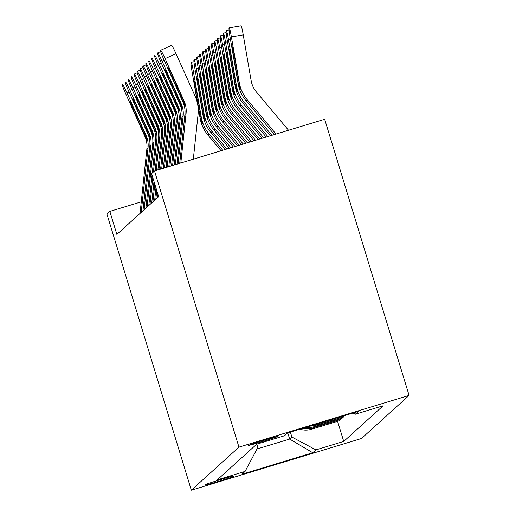 <?xml version="1.0" encoding="UTF-8"?>
<svg xmlns="http://www.w3.org/2000/svg" width="516" height="516" viewBox="0 0 516 516"><rect width="100%" height="100%" fill="white"/><g stroke="black" fill="none" stroke-linecap="round" stroke-linejoin="round"><path stroke-width="0.77" d="M248.577 445.334A15.409 0.432 163 0 0 248.557 445.366A15.409 0.432 163 0 0 262.979 441.406A15.409 0.432 163 0 0 278.008 436.388A15.409 0.432 163 0 0 278.027 436.355A15.409 0.432 163 0 0 263.605 440.316A15.409 0.432 163 0 0 248.577 445.334M238.953 447.133L154.523 170.983L324.667 119.267L409.098 395.424L361.477 438.49L191.333 490.2L238.953 447.133L409.098 395.424M141.268 201.846L109.831 211.399L116.861 234.412L158.631 196.641L151.594 173.628L154.523 170.983M233.413 476.442L233.929 475.978A14.925 0.413 163 0 0 233.948 475.945A14.925 0.413 163 0 0 219.977 479.783A14.925 0.413 163 0 0 205.42 484.64L204.904 485.105A14.925 0.413 163 0 0 204.884 485.137A14.925 0.413 163 0 0 218.855 481.299A14.925 0.413 163 0 0 233.413 476.442L233.284 476.016M257.007 448.991L289.663 439.071L291.888 437.058L315.908 449.881L343.727 441.425L383.162 405.763L355.337 414.219L353.073 413.013M315.908 449.881L312.748 452.738L241.933 474.262L245.087 471.405L257.858 447.404L256.865 444.147M355.337 414.219L358.497 411.362L287.676 432.885L284.522 435.743L256.697 444.199L217.268 479.861L245.087 471.405M109.831 211.399L106.902 214.05L191.333 490.2M287.767 432.86L289.663 439.071L312.748 452.738M290.36 432.073L291.888 437.058M343.727 441.425L337.587 421.32M299.893 429.177A19.26 19.215 47.9 0 0 311.4 429.28L339.225 420.824L340.747 419.45L340.508 418.676M345.223 415.399L317.25 423.991A19.26 19.215 47.9 0 1 315.495 424.436M310.051 426.087A19.26 19.215 47.9 0 0 315.85 425.261L343.669 416.805L343.437 416.031M343.669 416.805L342.147 418.179L314.328 426.635A19.26 19.215 47.9 0 1 306.117 427.287M302.982 428.235A19.26 19.215 47.9 0 0 312.922 427.906L340.747 419.45M140.036 213.456L146.879 148.86A24.071 24.02 47.9 0 0 144.899 136.456L125.859 94.073A9.63 0.6 -114.1 0 1 122.382 84.869L122.621 84.656A9.63 0.6 -114.1 0 0 122.621 84.656A9.63 0.6 -114.1 0 1 127.033 93.015L146.067 135.398L146.854 139.894L133.173 109.689A7.701 0.477 65.9 0 1 130.393 102.329A7.701 0.477 65.9 0 1 130.4 102.323A7.701 0.477 65.9 0 1 133.921 109.011L145.815 135.624M141.203 212.399L148.053 147.802A24.071 24.02 47.9 0 0 146.067 135.398M222.731 150.253L209.206 134.141A36.114 36.03 -132.1 0 1 201.266 117.048L193.352 71.279A9.63 0.535 -99.7 0 0 191.262 62.21A9.63 0.535 -99.7 0 0 191.249 62.223L191.01 62.436A9.63 0.535 -99.7 0 0 192.184 72.343L200.092 118.106L200.06 116.481L200.872 116.19M221.093 150.749L208.038 135.198A36.114 36.03 -132.1 0 1 200.092 118.106M196.183 89.075L195.345 89.216A7.701 0.426 80.3 0 1 194.409 81.296A7.701 0.426 80.3 0 1 194.422 81.289A7.701 0.426 80.3 0 1 196.093 88.539L202.278 123.666M202.285 123.659C201.872 123.601 201.214 121.679 200.311 117.906M195.345 89.216L200.06 116.481M142.958 210.812L149.808 146.215A24.071 24.02 47.9 0 0 147.821 133.812L128.787 91.429A9.63 0.6 -114.1 0 1 125.311 82.225L125.543 82.012A9.63 0.6 -114.1 0 0 125.543 82.012A9.63 0.6 -114.1 0 1 129.955 90.371L148.995 132.754L149.775 137.25M144.132 209.754L150.975 145.157A24.071 24.02 47.9 0 0 148.995 132.754M149.788 137.243L136.095 107.044A7.701 0.477 65.9 0 1 133.315 99.678A7.701 0.477 65.9 0 1 133.321 99.678A7.701 0.477 65.9 0 1 136.85 106.367L148.743 132.98M145.886 208.167L152.73 143.571A24.071 24.02 47.9 0 0 150.749 131.161L131.709 88.784A9.63 0.6 -114.1 0 1 128.232 79.58L128.471 79.367A9.63 0.6 -114.1 0 0 128.471 79.367L128.478 79.361A9.63 0.6 -114.1 0 1 132.883 87.726L151.917 130.103L152.704 134.605L139.023 104.4A7.701 0.477 65.9 0 1 136.243 97.034A7.701 0.477 65.9 0 1 136.25 97.027A7.701 0.477 65.9 0 1 139.772 103.722L151.665 130.335M147.054 207.11L153.903 142.506A24.071 24.02 47.9 0 0 151.917 130.103M148.808 205.523L152.039 175.066M152.252 173.034L155.658 140.92A24.071 24.02 47.9 0 0 153.671 128.516L134.637 86.14A9.63 0.6 -114.1 0 1 131.161 76.929L131.393 76.723A9.63 0.6 -114.1 0 1 131.406 76.716L131.406 76.716A9.63 0.6 -114.1 0 1 135.805 85.082L154.845 127.458L155.626 131.961L141.945 101.755A7.701 0.477 65.9 0 1 139.165 94.389A7.701 0.477 65.9 0 1 139.172 94.383A7.701 0.477 65.9 0 1 142.7 101.078L154.594 127.691M153.42 171.976L156.825 139.862A24.071 24.02 47.9 0 0 154.845 127.458M149.982 204.465L152.82 177.633M226.834 149.001L212.134 131.496A36.114 36.03 -132.1 0 1 204.188 114.397L196.28 68.634A9.63 0.535 -99.7 0 0 194.19 59.566A9.63 0.535 -99.7 0 0 194.171 59.579L196.893 59.108L194.21 59.572M225.195 149.505L210.96 132.554A36.114 36.03 -132.1 0 1 203.02 115.455L195.106 69.692A9.63 0.535 -99.7 0 1 193.939 59.792L194.171 59.579M199.112 86.43L198.273 86.572A7.701 0.426 80.3 0 1 197.331 78.651A7.701 0.426 80.3 0 1 197.344 78.638A7.701 0.426 80.3 0 1 199.021 85.895L205.2 121.015C204.8 120.95 204.143 119.035 203.24 115.261L202.982 113.836L203.794 113.546M198.273 86.572L202.982 113.836M230.936 147.757L215.056 128.852A36.114 36.03 -132.1 0 1 207.116 111.753L199.202 65.99A9.63 0.535 -99.7 0 0 197.112 56.921A9.63 0.535 -99.7 0 0 197.099 56.934L199.815 56.463L197.131 56.928M229.298 148.253L213.888 129.909A36.114 36.03 -132.1 0 1 205.942 112.811L198.034 67.048A9.63 0.535 -99.7 0 1 196.86 57.141L197.099 56.934M202.033 83.785L201.195 83.927A7.701 0.426 80.3 0 1 200.26 76A7.701 0.426 80.3 0 1 200.273 75.994A7.701 0.426 80.3 0 1 201.943 83.25L208.129 118.37C207.722 118.306 207.064 116.39 206.161 112.617L205.91 111.192L206.722 110.895M201.195 83.927L205.91 111.192M235.032 146.512L217.984 126.207A36.114 36.03 -132.1 0 1 210.038 109.108L202.13 63.345A9.63 0.535 -99.7 0 0 200.04 54.277A9.63 0.535 -99.7 0 0 200.021 54.283L199.789 54.496A9.63 0.535 -99.7 0 0 200.956 64.403L208.87 110.166L208.832 108.547L209.644 108.25M233.393 147.008L216.81 127.265A36.114 36.03 -132.1 0 1 208.87 110.166M204.962 81.141L204.123 81.283A7.701 0.426 80.3 0 1 203.181 73.356A7.701 0.426 80.3 0 1 203.194 73.349A7.701 0.426 80.3 0 1 204.871 80.606L211.05 115.726M211.063 115.719C210.651 115.661 209.993 113.746 209.09 109.972M204.123 81.283L208.832 108.547M151.736 202.878L154 181.49M155.135 170.796L158.58 138.275A24.071 24.02 47.9 0 0 156.6 125.872L137.559 83.489A9.63 0.6 -114.1 0 1 134.083 74.285L134.321 74.072A9.63 0.6 -114.1 0 0 134.321 74.072A9.63 0.6 -114.1 0 1 138.733 82.431L157.767 124.814L158.554 129.31M156.225 170.461L159.754 137.217A24.071 24.02 47.9 0 0 157.767 124.814M152.904 201.82L154.787 184.057M158.567 129.303L144.873 99.111A7.701 0.477 65.9 0 1 142.094 91.745A7.701 0.477 65.9 0 1 142.1 91.738A7.701 0.477 65.9 0 1 145.622 98.433L157.515 125.046M239.134 145.267L220.906 123.556A36.114 36.03 -132.1 0 1 212.966 106.464L205.052 60.701A9.63 0.535 -99.7 0 0 202.962 51.632A9.63 0.535 -99.7 0 0 202.949 51.639L205.665 51.168L202.982 51.632M237.495 145.764L219.739 124.614A36.114 36.03 -132.1 0 1 211.792 107.521L203.885 61.759A9.63 0.535 -99.7 0 1 202.711 51.852L202.949 51.639M207.884 78.496L207.045 78.638A7.701 0.426 80.3 0 1 206.11 70.711A7.701 0.426 80.3 0 1 206.123 70.705A7.701 0.426 80.3 0 1 207.793 77.961L213.979 113.081C213.572 113.017 212.915 111.101 212.012 107.328L211.76 105.896L212.573 105.606M207.045 78.638L211.76 105.896M154.658 200.234L155.967 187.914M157.87 169.964L161.508 135.631A24.071 24.02 47.9 0 0 159.521 123.227L140.487 80.844A9.63 0.6 -114.1 0 1 137.011 71.64L137.243 71.427A9.63 0.6 -114.1 0 0 137.243 71.427L140.146 70.131L137.256 71.421A9.63 0.6 -114.1 0 1 141.655 79.787L160.695 122.169L161.476 126.665M158.96 169.635L162.675 134.573A24.071 24.02 47.9 0 0 160.695 122.169M155.832 199.176L156.748 190.481M161.489 126.659L147.795 96.466A7.701 0.477 65.9 0 1 145.015 89.1A7.701 0.477 65.9 0 1 145.022 89.094A7.701 0.477 65.9 0 1 148.55 95.789L160.444 122.395M157.586 197.589L157.928 194.339M160.599 169.132L164.43 132.986A24.071 24.02 47.9 0 0 162.45 120.583L143.409 78.2A9.63 0.6 -114.1 0 1 139.933 68.996L140.171 68.783A9.63 0.6 -114.1 0 1 140.178 68.776L143.074 67.486M161.695 168.803L165.604 131.928A24.071 24.02 47.9 0 0 163.617 119.525L144.583 77.142A9.63 0.6 -114.1 0 0 140.178 68.776L143.074 67.48M164.417 124.014L150.724 93.822A7.701 0.477 65.9 0 1 147.944 86.456A7.701 0.477 65.9 0 1 147.95 86.449A7.701 0.477 65.9 0 1 151.472 93.144L163.366 119.751L164.404 124.021M163.333 168.306L167.358 130.342A24.071 24.02 47.9 0 0 165.372 117.938L146.338 75.555A9.63 0.6 -114.1 0 1 142.861 66.351L143.093 66.138A9.63 0.6 -114.1 0 0 143.093 66.138A9.63 0.6 -114.1 0 1 147.505 74.498L166.545 116.88L167.326 121.376M164.423 167.971L168.526 129.284A24.071 24.02 47.9 0 0 166.545 116.88M167.339 121.37L153.645 91.171A7.701 0.477 65.9 0 1 150.865 83.811A7.701 0.477 65.9 0 1 150.872 83.805A7.701 0.477 65.9 0 1 154.4 90.494L166.294 117.106M166.068 167.474L170.28 127.697A24.071 24.02 47.9 0 0 168.3 115.294L149.259 72.911A9.63 0.6 -114.1 0 1 145.783 63.707L146.022 63.494A9.63 0.6 -114.1 0 0 146.022 63.494A9.63 0.6 -114.1 0 1 150.433 71.853L169.467 114.236L170.254 118.732M167.158 167.139L171.454 126.639A24.071 24.02 47.9 0 0 169.467 114.236M170.267 118.725L156.574 88.526A7.701 0.477 65.9 0 1 153.794 81.16A7.701 0.477 65.9 0 1 153.8 81.16A7.701 0.477 65.9 0 1 157.322 87.849L169.216 114.462M168.797 166.642L173.208 125.053A24.071 24.02 47.9 0 0 171.222 112.649L152.188 70.266A9.63 0.6 -114.1 0 1 148.711 61.062L148.943 60.849A9.63 0.6 -114.1 0 1 148.956 60.843A9.63 0.6 -114.1 0 1 153.355 69.209L172.396 111.591L173.176 116.087M169.893 166.313L174.376 123.995A24.071 24.02 47.9 0 0 172.396 111.591M173.189 116.081L159.496 85.882A7.701 0.477 65.9 0 1 156.716 78.516A7.701 0.477 65.9 0 1 156.722 78.516A7.701 0.477 65.9 0 1 160.25 85.204L172.144 111.817M243.236 144.022L223.834 120.912A36.114 36.03 -132.1 0 1 215.888 103.819L207.98 58.056A9.63 0.535 -99.7 0 0 205.89 48.988A9.63 0.535 -99.7 0 0 205.871 48.994L208.593 48.523L205.91 48.988M241.598 144.519L222.66 121.969A36.114 36.03 -132.1 0 1 214.72 104.877L206.806 59.114A9.63 0.535 -99.7 0 1 205.639 49.207L205.871 48.994M210.812 75.846L209.973 75.994A7.701 0.426 80.3 0 1 209.032 68.067A7.701 0.426 80.3 0 1 209.045 68.06A7.701 0.426 80.3 0 1 210.721 75.317L216.901 110.437C216.501 110.372 215.843 108.457 214.94 104.684L214.682 103.252L215.495 102.961M209.973 75.994L214.682 103.252M247.332 142.771L226.756 118.267A36.114 36.03 -132.1 0 1 218.816 101.175L210.902 55.412A9.63 0.535 -99.7 0 0 208.812 46.343A9.63 0.535 -99.7 0 0 208.799 46.35L208.561 46.563A9.63 0.535 -99.7 0 0 209.735 56.47L217.642 102.233L217.61 100.607L218.423 100.317M245.693 143.274L225.589 119.325A36.114 36.03 -132.1 0 1 217.642 102.233M213.734 73.201L212.895 73.349A7.701 0.426 80.3 0 1 211.96 65.422A7.701 0.426 80.3 0 1 211.973 65.416A7.701 0.426 80.3 0 1 213.643 72.672L219.829 107.792M219.835 107.786C219.423 107.728 218.765 105.812 217.862 102.033M212.895 73.349L217.61 100.607M251.434 141.526L229.685 115.623A36.114 36.03 -132.1 0 1 221.738 98.53L213.83 52.767A9.63 0.535 -99.7 0 0 211.741 43.699A9.63 0.535 -99.7 0 0 211.721 43.705L211.489 43.918A9.63 0.535 -99.7 0 0 212.656 53.825L220.571 99.588L220.532 97.963L221.345 97.672M249.796 142.029L228.511 116.681A36.114 36.03 -132.1 0 1 220.571 99.588M216.662 70.557L215.823 70.698A7.701 0.426 80.3 0 1 214.882 62.778A7.701 0.426 80.3 0 1 214.895 62.771A7.701 0.426 80.3 0 1 216.572 70.021L222.751 105.148C222.351 105.083 221.693 103.161 220.79 99.388M215.823 70.698L220.532 97.963M255.536 140.281L232.606 112.978A36.114 36.03 -132.1 0 1 224.666 95.886L216.752 50.117A9.63 0.535 -99.7 0 0 214.662 41.048A9.63 0.535 -99.7 0 0 214.65 41.061L217.365 40.59L214.682 41.054M253.898 140.778L231.439 114.036A36.114 36.03 -132.1 0 1 223.493 96.944L215.585 51.174A9.63 0.535 -99.7 0 1 214.411 41.274L214.65 41.061M219.584 67.912L218.745 68.054A7.701 0.426 80.3 0 1 217.81 60.133A7.701 0.426 80.3 0 1 217.823 60.127A7.701 0.426 80.3 0 1 219.494 67.377L225.679 102.503C225.273 102.432 224.615 100.517 223.712 96.744L223.46 95.318L224.273 95.028M218.745 68.054L223.46 95.318M259.632 139.036L235.535 110.334A36.114 36.03 -132.1 0 1 227.588 93.235L219.681 47.472A9.63 0.535 -99.7 0 0 217.591 38.403A9.63 0.535 -99.7 0 0 217.571 38.416L217.339 38.629A9.63 0.535 -99.7 0 0 218.507 48.53L226.421 94.293L226.382 92.674L227.195 92.377M257.994 139.533L234.361 111.391A36.114 36.03 -132.1 0 1 226.421 94.293M222.512 65.268L221.674 65.409A7.701 0.426 80.3 0 1 220.732 57.489A7.701 0.426 80.3 0 1 220.745 57.476A7.701 0.426 80.3 0 1 222.422 64.732L228.601 99.852M228.614 99.846C228.201 99.788 227.543 97.872 226.64 94.099M221.674 65.409L226.382 92.674M171.531 165.81L176.13 122.402A24.071 24.02 47.9 0 0 174.15 109.998L155.11 67.622A9.63 0.6 -114.1 0 1 151.633 58.418L151.872 58.205A9.63 0.6 -114.1 0 0 151.872 58.205A9.63 0.6 -114.1 0 1 156.284 66.564L175.317 108.941L176.104 113.443M172.621 165.481L177.304 121.344A24.071 24.02 47.9 0 0 175.317 108.941M176.117 113.436L162.424 83.237A7.701 0.477 65.9 0 1 159.644 75.871A7.701 0.477 65.9 0 1 159.65 75.865A7.701 0.477 65.9 0 1 163.172 82.56L175.066 109.173M263.734 137.791L238.457 107.689A36.114 36.03 -132.1 0 1 230.517 90.59L222.602 44.828A9.63 0.535 -99.7 0 0 220.513 35.759A9.63 0.535 -99.7 0 0 220.5 35.772L220.261 35.978A9.63 0.535 -99.7 0 0 221.435 45.885L229.343 91.648L229.31 90.029L230.123 89.732M262.096 138.288L237.289 108.747A36.114 36.03 -132.1 0 1 229.343 91.648M225.434 62.623L224.595 62.765A7.701 0.426 80.3 0 1 223.66 54.838A7.701 0.426 80.3 0 1 223.673 54.831A7.701 0.426 80.3 0 1 225.344 62.088L231.529 97.208C231.123 97.143 230.465 95.228 229.562 91.455M224.595 62.765L229.31 90.029M174.266 164.985L179.058 119.757A24.071 24.02 47.9 0 0 177.078 107.354L158.038 64.977A9.63 0.6 -114.1 0 1 154.561 55.767L154.794 55.56A9.63 0.6 -114.1 0 0 154.794 55.56A9.63 0.6 -114.1 0 1 159.205 63.919L178.246 106.296L179.026 110.798M175.356 164.649L180.226 118.699A24.071 24.02 47.9 0 0 178.246 106.296M179.039 110.792L165.346 80.593A7.701 0.477 65.9 0 1 162.566 73.227A7.701 0.477 65.9 0 1 162.572 73.22A7.701 0.477 65.9 0 1 166.1 79.916L177.994 106.528M267.836 136.54L241.385 105.045A36.114 36.03 -132.1 0 1 233.438 87.946L225.531 42.183A9.63 0.535 -99.7 0 0 223.441 33.114A9.63 0.535 -99.7 0 0 223.422 33.121L226.143 32.65M266.198 137.043L240.211 106.103A36.114 36.03 -132.1 0 1 232.271 89.004L224.357 43.241A9.63 0.535 -99.7 0 1 223.189 33.334L223.422 33.121M228.362 59.979L227.524 60.12A7.701 0.426 80.3 0 1 226.582 52.193A7.701 0.426 80.3 0 1 228.272 59.443L234.451 94.563C234.051 94.499 233.393 92.583 232.49 88.81L232.232 87.378L233.045 87.088M227.524 60.12L232.232 87.378M176.994 164.153L181.98 117.113A24.071 24.02 47.9 0 0 180 104.709L160.96 62.326A9.63 0.6 -114.1 0 1 157.483 53.122L157.722 52.909A9.63 0.6 -114.1 0 1 157.728 52.903L160.624 51.613L157.728 52.903A9.63 0.6 -114.1 0 1 162.134 61.269L181.168 103.651L181.955 108.147L168.274 77.948A7.701 0.477 65.9 0 1 165.494 70.582A7.701 0.477 65.9 0 1 165.501 70.576A7.701 0.477 65.9 0 1 169.022 77.271L180.916 103.884M178.091 163.817L183.154 116.055A24.071 24.02 47.9 0 0 181.168 103.651M271.932 135.295L244.307 102.394A36.114 36.03 -132.1 0 1 236.367 85.301L228.453 39.538A9.63 0.535 -99.7 0 0 226.363 30.47A9.63 0.535 -99.7 0 0 226.35 30.476L229.065 30.005M270.294 135.798L243.139 103.452A36.114 36.03 -132.1 0 1 235.193 86.359L227.285 40.596A9.63 0.535 -99.7 0 1 226.111 30.689L226.35 30.476M231.284 57.334L230.446 57.476A7.701 0.426 80.3 0 1 229.51 49.549A7.701 0.426 80.3 0 1 231.194 56.799L237.379 91.919C236.973 91.854 236.315 89.939 235.412 86.166L235.161 84.734L235.973 84.443M230.446 57.476L235.161 84.734M179.729 163.32L184.909 114.468A24.071 24.02 47.9 0 0 182.928 102.065L163.888 59.682A9.63 0.6 -114.1 0 1 160.411 50.478L160.644 50.265A9.63 0.6 -114.1 0 1 160.657 50.258L171.609 45.356A9.63 0.6 65.9 0 1 171.622 45.35A9.63 0.6 65.9 0 1 176.02 53.716L165.055 58.624A9.63 0.6 -114.1 0 0 160.657 50.258L171.622 45.35M193.319 159.192L198.034 114.707A36.114 36.03 47.9 0 0 195.061 96.099L176.02 53.716M180.819 162.985L186.076 113.41A24.071 24.02 47.9 0 0 184.096 101.007L165.055 58.624M183.18 101.839L171.196 75.304A7.701 0.477 65.9 0 1 168.416 67.938A7.701 0.477 65.9 0 1 168.422 67.931A7.701 0.477 65.9 0 1 171.951 74.627L183.844 101.233L184.889 105.496L183.18 101.839L182.928 102.065M288.528 130.251L256.433 92.029A24.071 24.02 -132.1 0 1 251.137 80.631L243.23 34.869L231.381 36.894A9.63 0.535 -99.7 0 0 229.291 27.825A9.63 0.535 -99.7 0 0 229.272 27.832L229.04 28.045A9.63 0.535 -99.7 0 0 230.207 37.952L238.121 83.715L238.082 82.089L238.895 81.799M276.034 134.05L247.235 99.749A36.114 36.03 -132.1 0 1 239.289 82.657L231.381 36.894M274.396 134.547L246.061 100.807A36.114 36.03 -132.1 0 1 238.121 83.715M234.212 54.683L233.374 54.831A7.701 0.426 80.3 0 1 232.432 46.904A7.701 0.426 80.3 0 1 232.445 46.898A7.701 0.426 80.3 0 1 234.122 54.154L240.301 89.274M240.314 89.268C239.901 89.21 239.243 87.294 238.34 83.515M233.374 54.831L238.082 82.089M241.14 25.8L229.291 27.825L241.12 25.806A9.63 0.535 80.3 0 1 241.14 25.8A9.63 0.535 80.3 0 1 243.23 34.869M312.922 427.906L311.4 429.28M315.85 425.261L314.328 426.635M129.084 92.093L127.033 93.015M148.053 147.802L146.879 148.86M134.05 109.295L133.173 109.689M143.642 132.999L144.59 132.767M195.325 70.944L193.352 71.279M208.038 135.198L209.206 134.141M191.281 62.217L193.964 61.759L191.262 62.21M132.012 89.449L129.955 90.371M150.975 145.157L149.808 146.215M136.972 106.651L136.095 107.044M146.57 130.355L147.511 130.116M134.934 86.804L132.883 87.726M153.903 142.506L152.73 143.571M139.9 104.006L139.023 104.4M149.492 127.71L150.44 127.471M137.862 84.16L135.805 85.082M156.825 139.862L155.658 140.92M142.822 101.362L141.945 101.755M152.42 125.066L153.362 124.827M198.247 68.299L196.28 68.634M210.96 132.554L212.134 131.496M201.175 65.655L199.202 65.99M213.888 129.909L215.056 128.852M204.097 63.01L202.13 63.345M216.81 127.265L217.984 126.207M200.06 54.283L202.743 53.819L200.04 54.277M140.784 81.515L138.733 82.431M159.754 137.217L158.58 138.275M134.341 74.065L137.224 72.775L134.328 74.065M145.751 98.717L144.873 99.111M155.342 122.421L156.29 122.182M207.026 60.366L205.052 60.701M219.739 124.614L220.906 123.556M143.712 78.871L141.655 79.787M162.675 134.573L161.508 135.631M148.673 96.073L147.795 96.466M158.27 119.776L159.212 119.538M146.634 76.226L144.583 77.142M165.604 131.928L164.43 132.986M151.601 93.428L150.724 93.822M161.192 117.132L162.14 116.893M149.563 73.575L147.505 74.498M168.526 129.284L167.358 130.342M143.119 66.132L145.996 64.842M154.523 90.784L153.645 91.171M164.12 114.481L165.062 114.249M152.484 70.931L150.433 71.853M171.454 126.639L170.28 127.697M157.451 88.133L156.574 88.526M167.042 111.837L167.99 111.604M155.413 68.286L153.355 69.209M174.376 123.995L173.208 125.053M160.373 85.488L159.496 85.882M169.97 109.192L170.912 108.953M209.948 57.721L207.98 58.056M222.66 121.969L223.834 120.912M212.876 55.07L210.902 55.412M225.589 119.325L226.756 118.267M208.832 46.343L211.515 45.885L208.812 46.343M215.798 52.426L213.83 52.767M228.511 116.681L229.685 115.623M211.76 43.699L214.443 43.241L211.741 43.699M218.726 49.781L216.752 50.117M231.439 114.036L232.606 112.978M221.648 47.137L219.681 47.472M234.361 111.391L235.535 110.334M217.61 38.41L220.293 37.952L217.591 38.403M158.335 65.642L156.284 66.564M177.304 121.344L176.13 122.402M163.301 82.844L162.424 83.237M172.892 106.548L173.84 106.309M224.576 44.492L222.602 44.828M237.289 108.747L238.457 107.689M220.532 35.765L223.215 35.307L220.513 35.759M161.263 62.997L159.205 63.919M180.226 118.699L179.058 119.757M166.223 80.199L165.346 80.593M175.821 103.903L176.762 103.664M227.498 41.848L225.531 42.183M240.211 106.103L241.385 105.045M223.46 33.114L226.143 32.656M164.185 60.353L162.134 61.269M183.154 116.055L181.98 117.113M169.151 77.555L168.274 77.948M178.742 101.259L179.691 101.02M230.426 39.203L228.453 39.538M243.139 103.452L244.307 102.394M226.382 30.47L229.065 30.012M186.076 113.41L184.909 114.468M172.073 74.91L171.196 75.304M181.671 98.614L182.612 98.375M246.061 100.807L247.235 99.749M145.996 64.835L143.106 66.132"/></g></svg>
